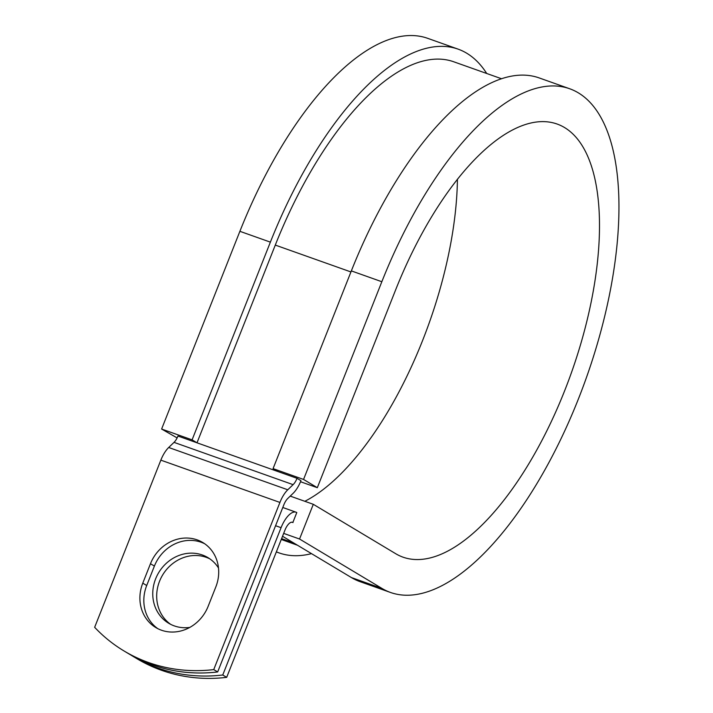 <?xml version="1.0" encoding="UTF-8"?>
<svg xmlns="http://www.w3.org/2000/svg" width="713" height="713" viewBox="0 0 713 713"><rect width="100%" height="100%" fill="white"/><g stroke="black" fill="none" stroke-linecap="round" stroke-linejoin="round"><path stroke-width="1.07" d="M161.423 630.203A38.235 34.554 -59.1 0 0 208.134 606.353L215.825 586.933A38.235 34.554 -59.1 0 0 202.804 542.531A38.235 34.554 -59.1 0 0 150.47 563.725L142.778 583.145A38.235 34.554 -59.1 0 0 155.799 627.547A38.235 34.554 -59.1 0 0 161.423 630.203M170.657 624.338A38.235 34.554 120.9 0 1 161.539 576.924A38.235 34.554 120.9 0 1 206.28 557.352A38.235 34.554 120.9 0 1 209.889 558.894M189.774 627.422A38.235 34.554 120.9 0 1 174.275 625.889A38.235 34.554 120.9 0 1 168.651 623.233A38.235 34.554 120.9 0 1 157.029 575.694A38.235 34.554 120.9 0 1 202.34 554.99A38.235 34.554 120.9 0 1 207.973 557.646A38.235 34.554 120.9 0 1 218.499 567.985M130.497 654.801A167.216 151.103 -59.1 0 0 133.019 656.352A167.216 151.103 -59.1 0 0 222.75 674.997L226.681 677.35L285.004 530.026A10.704 4.51 -70.4 0 1 292.517 522.299A10.704 4.51 -70.4 0 1 292.865 522.469L296.795 512.54A21.399 9.019 -70.4 0 0 296.1 512.219L282.785 507.487M222.75 674.997L281.074 527.673A21.399 9.019 -70.4 0 1 296.1 512.219M350.939 271.947L275.289 245.085L197.002 442.809L177.956 436.044A10.704 4.51 -70.4 0 1 174.025 442.363L168.696 447.488A21.399 9.019 109.6 0 0 160.844 460.143L94.651 627.306A167.216 151.103 120.9 0 0 124.009 650.951L127.939 653.304A167.216 151.103 120.9 0 0 217.67 671.949L283.854 504.786A10.704 4.51 109.6 0 1 287.785 498.458L293.105 493.334A21.399 9.019 -70.4 0 0 300.966 480.687L297.036 478.325A10.704 4.51 -70.4 0 1 293.105 484.653L287.776 489.778A21.399 9.019 109.6 0 0 279.924 502.433L213.74 669.596A167.216 151.103 120.9 0 1 124.009 650.951M204.729 543.778A38.235 34.554 -59.1 0 0 154.4 566.077L146.709 585.507A38.235 34.554 -59.1 0 0 157.805 628.652M226.681 677.35A167.216 151.103 120.9 0 1 136.949 658.705L133.019 656.352M213.74 669.596L217.67 671.949M291.991 522.192L293.025 522.567M275.289 245.085A253.935 107.003 -70.4 0 1 453.548 61.71L501.373 78.688M297.508 545.249L283.596 540.302A253.935 107.003 -70.4 0 1 281.287 539.42M297.036 478.325L197.002 442.809L192.091 439.859L161.61 429.039L177.118 437.907M290.227 496.105L313.301 504.305L395.662 553.68A229.862 96.861 -70.4 0 0 403.112 557.201A229.862 96.861 -70.4 0 0 571.309 373.006A229.862 96.861 -70.4 0 0 556.96 123.982A229.862 96.861 -70.4 0 0 395.599 289.968L317.312 487.692L303.551 479.439L381.838 281.724A267.313 112.636 -70.4 0 1 569.491 88.688A267.313 112.636 -70.4 0 1 586.175 378.282A267.313 112.636 -70.4 0 1 390.572 592.494A267.313 112.636 -70.4 0 1 381.918 588.403L299.549 539.019L283.676 533.386M390.572 592.494L360.092 581.665A267.313 112.636 -70.4 0 1 351.429 577.575L282.535 536.274M381.838 281.724L351.349 270.895A267.313 112.636 -70.4 0 1 539.001 77.86L569.491 88.688M457.425 179.195A229.862 96.861 -70.4 0 1 304.843 501.292M192.091 439.859L270.379 242.135A267.313 112.636 -70.4 0 1 458.031 49.108A267.313 112.636 -70.4 0 1 486.712 73.484M311.492 553.636A267.313 112.636 -70.4 0 1 279.113 552.914A267.313 112.636 -70.4 0 1 276.368 551.835M270.379 242.135L239.889 231.315A267.313 112.636 -70.4 0 1 427.542 38.279L458.031 49.108M351.349 270.895L273.07 468.619L277.981 471.56M303.551 479.439L273.07 468.619M313.301 504.305L299.549 539.019M300.538 481.738L317.312 487.692M239.889 231.315L161.61 429.039M279.924 502.433L160.844 460.143M281.074 527.673L275.566 525.713M292.865 522.469L292.143 522.21M293.551 542.878L281.599 538.636M293.105 484.653L174.025 442.363M287.776 489.778L168.696 447.488M154.4 566.077L150.47 563.725M146.709 585.507L142.778 583.145M381.918 588.403L351.429 577.575M279.113 552.914L276.341 551.924"/></g></svg>
